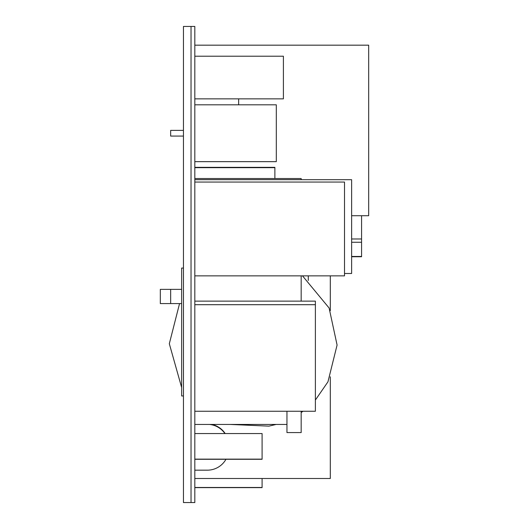 <?xml version="1.0" encoding="UTF-8"?>
<svg xmlns="http://www.w3.org/2000/svg" width="529" height="529" viewBox="0 0 529 529"><rect width="100%" height="100%" fill="white"/><g stroke="black" fill="none" stroke-linecap="round" stroke-linejoin="round"><path stroke-width="0.79" d="M194.817 26.45L183.451 26.45L183.451 502.55L191.029 502.55L191.029 26.45L191.029 502.55L194.817 502.55L194.817 26.45M194.817 470.169L207.375 470.169A21.319 21.319 0 0 0 225.969 459.278M224.931 433.555A21.319 21.319 0 0 0 209.537 424.443M211.805 424.443A21.319 21.319 0 0 1 225.169 433.555M194.817 45.177L368.68 45.177L368.68 215.72L351.626 215.72M361.571 256.744L351.626 256.744L361.571 256.744L361.571 215.72M351.626 242.256L361.571 242.256M351.626 256.466L361.571 256.466M238.639 98.857L238.639 104.808M262.093 433.555L194.817 433.555L262.093 433.555L262.093 459.278L194.817 459.278L262.093 459.278M194.817 487.619L262.093 487.619L194.817 487.474L262.093 487.474L262.093 478.5M308.281 275.854L308.281 280.449M194.817 178.518L301.173 178.518L301.173 179.695M301.173 275.854L301.173 301.14M194.817 167.356L274.882 167.356L274.882 178.518M194.817 104.808L276.303 104.808L276.303 161.656L194.817 161.656M194.817 182.055L344.518 182.055L344.518 275.854L194.817 275.854M194.817 179.695L351.626 179.695L351.626 273.493L344.518 273.493M315.383 301.14L194.817 301.14L315.383 301.14L194.817 301.14L315.383 301.14L315.383 411.258L194.817 411.258M286.963 411.258L286.963 432.577L301.173 432.577L301.173 411.258M194.817 56.219L283.405 56.219L283.405 98.857L194.817 98.857M330.308 376.793L330.308 478.5L194.817 478.5M330.308 275.854L330.308 310.668M170.655 130.392L183.451 130.392L170.655 130.392L170.655 136.072L183.451 136.072M183.451 268.051L181.639 268.051L181.639 289.37L160.32 289.37L160.32 303.58L170.655 303.58L170.655 289.37L170.655 303.58L181.639 303.58L181.639 268.051L181.639 395.963L181.639 303.58L181.639 395.963L183.451 395.963M181.639 268.051L181.639 289.37M181.639 303.58L181.639 395.963M351.626 238.982L361.571 238.982M194.817 459.132L262.093 459.132M194.817 304.697L315.383 304.697M194.817 424.443L286.963 424.443M194.817 167.673L274.882 167.673M181.639 387.493L169.32 343.731L179.549 303.58M302.502 275.854L329.111 308.01L337.085 345.047L327.954 381.819L315.383 400.05M302.985 411.258L301.173 412.554M276.085 424.443L268.93 426.136L230.333 424.443"/></g></svg>
